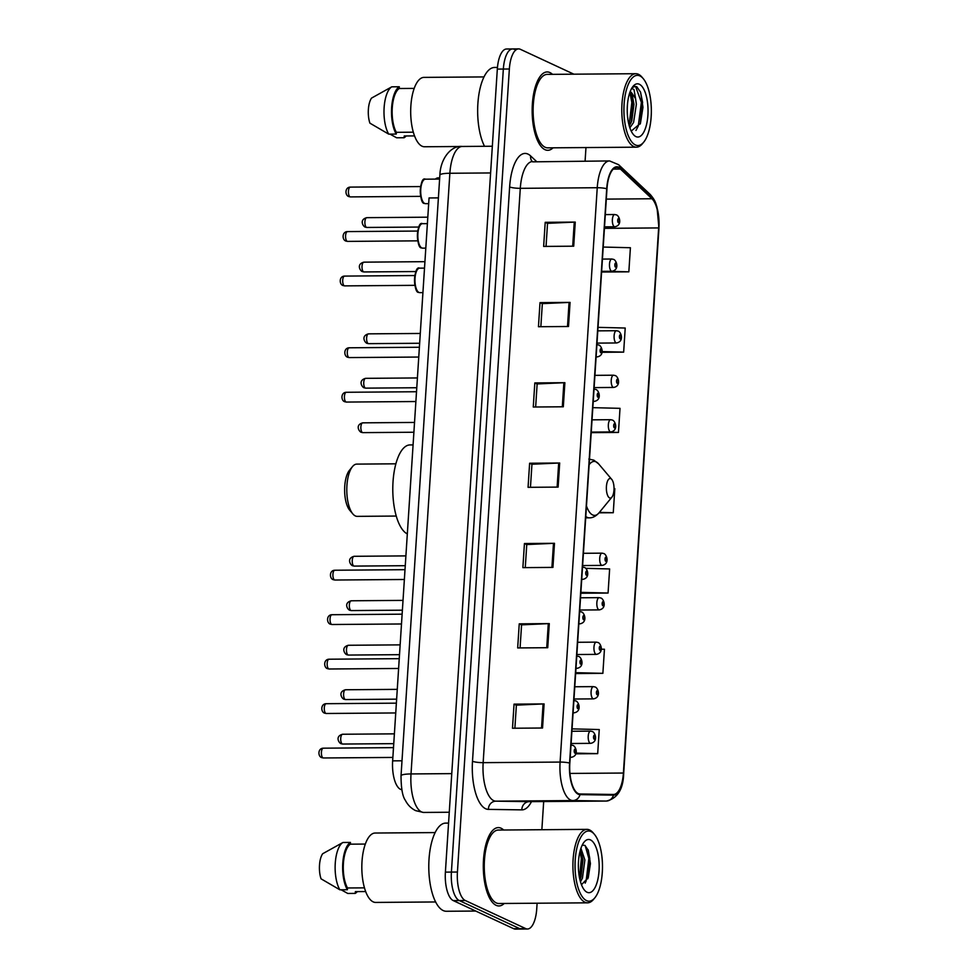 <?xml version="1.0" encoding="UTF-8"?>
<svg xmlns="http://www.w3.org/2000/svg" width="978" height="978" viewBox="0 0 978 978"><rect width="100%" height="100%" fill="white"/><g stroke="black" fill="none" stroke-linecap="round" stroke-linejoin="round"><path stroke-width="1.47" d="M401.836 789.711A24.487 9.572 -90.4 0 1 400.528 789.344A24.487 9.572 -90.4 0 1 392.643 760.86L429.049 197.959L438.401 197.886M435.32 179.108A24.487 9.572 -90.4 0 1 438.303 177.862L439.697 177.849M514.342 49.34A24.487 9.572 89.6 0 0 512.594 48.949L506.58 48.998A24.487 9.572 89.6 0 0 497.325 69.096L445.393 872.131A24.487 9.572 89.6 0 0 453.279 900.604L513.707 928.709A24.487 9.572 89.6 0 0 515.455 929.1L521.47 929.051A24.487 9.572 89.6 0 1 519.721 928.66A24.487 9.572 89.6 0 0 521.47 929.051L527.484 929.002A24.487 9.572 89.6 0 0 536.739 908.904L537.105 903.22M573.89 74.194L520.345 49.291A24.487 9.572 89.6 0 0 518.597 48.9A24.487 9.572 89.6 0 0 509.355 68.998L457.423 872.034A24.487 9.572 89.6 0 0 465.308 900.518L459.293 900.567L519.721 928.66L459.293 900.567A24.487 9.572 89.6 0 1 451.408 872.083A24.487 9.572 89.6 0 0 459.293 900.567L453.279 900.604M509.355 68.998L503.34 69.047L451.408 872.083L503.34 69.047A24.487 9.572 89.6 0 1 512.594 48.949A24.487 9.572 89.6 0 0 503.34 69.047L497.325 69.096M496.115 905.322A39.181 15.306 89.6 0 0 498.914 905.958A39.181 15.306 89.6 0 0 504.22 903.476A39.181 15.306 89.6 0 1 498.914 905.958A39.181 15.306 89.6 0 1 496.115 905.322A39.181 15.306 89.6 0 1 483.34 863.317A39.181 15.306 89.6 0 1 498.303 827.596A39.181 15.306 89.6 0 0 483.34 863.317A39.181 15.306 89.6 0 0 496.115 905.322M503.658 830.004A39.181 15.306 89.6 0 0 501.103 828.232A39.181 15.306 89.6 0 0 498.303 827.596A39.181 15.306 89.6 0 1 501.103 828.232A39.181 15.306 89.6 0 1 503.658 830.004M544.978 149.671A39.181 15.306 89.6 0 0 547.778 150.306A39.181 15.306 89.6 0 0 553.083 147.812A39.181 15.306 89.6 0 1 547.778 150.306A39.181 15.306 89.6 0 1 544.978 149.671A39.181 15.306 89.6 0 1 532.203 107.653A39.181 15.306 89.6 0 1 547.179 71.944A39.181 15.306 89.6 0 0 532.203 107.653A39.181 15.306 89.6 0 0 544.978 149.671M552.521 74.352A39.181 15.306 89.6 0 0 549.966 72.58A39.181 15.306 89.6 0 0 547.179 71.944A39.181 15.306 89.6 0 1 549.966 72.58A39.181 15.306 89.6 0 1 552.521 74.352M578.23 793.561A26.125 10.208 -90.4 0 1 569.832 763.182L606.971 188.852A26.125 10.208 -90.4 0 1 616.837 167.409A26.125 10.208 -90.4 0 1 620.419 169.035L651.959 198.754A26.125 10.208 -90.4 0 1 658.646 227.923L623.402 773.036A26.125 10.208 -90.4 0 1 613.524 794.466A26.125 10.208 -90.4 0 1 613.438 794.466L580.015 793.977A26.125 10.208 -90.4 0 1 578.23 793.561M578.194 794.197A26.773 10.465 89.6 0 0 580.015 794.637L613.438 795.126A26.773 10.465 89.6 0 0 623.646 773.146L658.903 228.045A26.773 10.465 89.6 0 0 652.045 198.143L620.504 168.424A26.773 10.465 89.6 0 0 606.715 188.73L569.575 763.06A26.773 10.465 89.6 0 0 578.194 794.197M546.042 246.395L547.533 223.339L574.257 222.116A6.528 1.1 3.7 0 1 575.26 222.092L545.211 222.324L543.646 246.419L573.707 246.187L575.26 222.092M547.521 223.4L545.211 222.324M540.846 326.701L542.338 303.632L569.062 302.422A6.528 1.1 3.7 0 1 570.064 302.398L540.015 302.63L538.45 326.725L568.511 326.493L570.064 302.398M542.338 303.706L540.015 302.63M535.651 407.007L537.142 383.938L563.866 382.728A6.528 1.1 3.7 0 1 564.881 382.704L534.819 382.936L533.267 407.019L563.316 406.787L564.881 382.704M537.142 384.012L534.819 382.936M514.88 728.219L516.372 705.15L543.096 703.94A6.528 1.1 3.7 0 1 544.098 703.915L514.049 704.148L512.496 728.243L542.545 728.011L544.098 703.915M516.372 705.224L514.049 704.148M520.076 647.913L521.567 624.856L548.291 623.634A6.528 1.1 3.7 0 1 549.294 623.609L519.245 623.842L517.68 647.937L547.741 647.705L549.294 623.609M521.555 624.918L519.245 623.842M525.272 567.619L526.763 544.55L553.487 543.34A6.528 1.1 3.7 0 1 554.489 543.303L524.44 543.536L522.875 567.631L552.937 567.399L554.489 543.303M526.751 544.624L524.44 543.536M530.455 487.313L531.946 464.244L558.683 463.034A6.528 1.1 3.7 0 1 559.685 463.01L529.624 463.242L528.071 487.325L558.12 487.093L559.685 463.01M531.946 464.318L529.624 463.242M465.308 900.518L525.736 928.611A24.487 9.572 89.6 0 0 527.484 929.002M541.861 829.711L543.682 801.544M585.088 161.126L585.969 147.556M601.91 352.3L623.658 352.129L625.211 328.033L598.01 327.361M601.592 272.031L628.842 271.823L630.407 247.727L603.206 247.055M580.81 593.243L608.071 593.035L609.636 568.951L585.859 568.352M575.626 673.549L602.876 673.341L604.441 649.245L601.164 649.172M575.736 753.818L597.692 753.647L599.245 729.551L572.044 728.879M591.201 432.643L618.463 432.435L620.015 408.339L592.815 407.667M586.458 505.932A26.993 10.55 89.6 0 0 592.656 514.966A26.993 10.55 89.6 0 0 599.037 512.814L613.267 512.729L614.82 488.645L614.025 488.621M613.267 512.729L599.38 512.386M608.071 593.035L580.871 592.362M602.876 673.341L575.675 672.668M597.692 753.647L575.932 753.109M618.463 432.435L601.568 432.007M623.658 352.129L601.996 351.591M628.842 271.823L607.448 271.297M591.005 831.557A35.098 13.716 89.6 0 0 575.235 859.796A35.098 13.716 89.6 0 0 586.543 900.616A35.098 13.716 89.6 0 0 594.844 897.816A35.098 13.716 89.6 0 0 602.485 865.982A35.098 13.716 89.6 0 0 594.355 834.258A35.098 13.716 89.6 0 0 591.005 831.557M594.355 834.258L593.108 832.791A36.736 14.352 89.6 0 0 589.612 829.967A36.736 14.352 89.6 0 0 586.983 829.368A36.736 14.352 89.6 0 0 572.949 862.853A36.736 14.352 89.6 0 0 584.93 902.229A36.736 14.352 89.6 0 0 587.558 902.828A36.736 14.352 89.6 0 0 593.622 899.308L594.844 897.816M586.983 829.368L498.328 830.053A36.736 14.352 89.6 0 0 484.293 863.537A36.736 14.352 89.6 0 0 496.274 902.914A36.736 14.352 89.6 0 0 498.89 903.513L587.558 902.828M448.572 823.085L445.675 823.109A44.083 17.225 89.6 0 0 428.829 863.293A44.083 17.225 89.6 0 0 443.205 910.555A44.083 17.225 89.6 0 0 446.359 911.264L475.724 911.044M435.124 832.584L375.112 833.036A34.695 13.558 89.6 0 0 361.86 864.662A34.695 13.558 89.6 0 0 373.18 901.863A34.695 13.558 89.6 0 0 375.65 902.425L435.65 901.96M580.932 848.256L584.881 859.955L582.448 878.122L580.48 881.777M580.419 849.882L582.998 859.968L580.956 877.132L579.905 879.625M587.081 892.266A26.614 10.403 89.6 0 0 599.037 870.86A26.614 10.403 89.6 0 0 590.467 839.906A26.614 10.403 89.6 0 0 584.172 842.021A26.614 10.403 89.6 0 0 578.377 866.166A26.614 10.403 89.6 0 0 584.551 890.225A26.614 10.403 89.6 0 0 587.081 892.266M581.47 884.735L588.243 877.694L590.431 863.611L588.34 850.395L584.978 845.432L582.326 845.126M365.686 891.557L355.356 891.63L355.246 893.391A26.125 10.208 89.6 0 0 357.276 891.618M355.246 893.391L347.74 893.452L341.126 889.784M365.32 844.063L350.32 844.173A24.487 9.572 89.6 0 0 343.4 863.513A24.487 9.572 89.6 0 0 347.496 887.975L364.476 887.853M350.32 844.173L350.442 842.425L342.923 842.486L322.667 853.745A16.32 6.381 89.6 0 0 321.053 878.819L339.867 889.797L347.386 889.735L347.496 887.975M342.923 842.486A26.125 10.208 89.6 0 0 335.258 863.281A26.125 10.208 89.6 0 0 339.867 889.797M350.442 842.425A26.125 10.208 89.6 0 0 342.777 863.219A26.125 10.208 89.6 0 0 347.386 889.735M585.174 845.554L588.842 858.452L586.14 880.958L585.186 883.11M580.052 851.215L581.323 858.513L579.587 878.158M588.059 849.674L589.783 858.439L587.839 878.77M580.822 850.628L582.265 858.501L580.419 878.513M395.87 463.816L356.787 464.11A26.125 10.208 89.6 0 0 352.471 466.616L349.427 470.332A22.042 8.606 89.6 0 0 344.623 490.333A22.042 8.606 89.6 0 0 349.733 510.247L352.838 513.915A26.125 10.208 89.6 0 0 355.332 515.932A26.125 10.208 89.6 0 0 357.19 516.36L396.273 516.054M352.471 466.616A26.125 10.208 89.6 0 0 346.787 490.308A26.125 10.208 89.6 0 0 352.838 513.915M610.822 478.645A9.792 3.826 89.6 0 0 606.421 486.531A9.792 3.826 89.6 0 0 609.575 497.912A9.792 3.826 89.6 0 0 611.898 497.142A9.792 3.826 89.6 0 0 614.025 488.254A9.792 3.826 89.6 0 0 611.751 479.403A9.792 3.826 89.6 0 0 610.822 478.645M413.083 444.904L409.99 444.929A44.89 17.543 89.6 0 0 392.838 485.638A44.89 17.543 89.6 0 0 407.325 533.915M639.869 75.905A35.098 13.716 89.6 0 0 624.111 104.133A35.098 13.716 89.6 0 0 635.407 144.964A35.098 13.716 89.6 0 0 643.707 142.165A35.098 13.716 89.6 0 0 651.348 110.318A35.098 13.716 89.6 0 0 643.218 78.607A35.098 13.716 89.6 0 0 639.869 75.905M643.218 78.607L641.971 77.14A36.736 14.352 89.6 0 0 638.475 74.304A36.736 14.352 89.6 0 0 635.859 73.705A36.736 14.352 89.6 0 0 621.825 107.189A36.736 14.352 89.6 0 0 633.805 146.578A36.736 14.352 89.6 0 0 636.421 147.177A36.736 14.352 89.6 0 0 642.485 143.656L643.707 142.165M635.859 73.705L547.191 74.389A36.736 14.352 89.6 0 0 533.157 107.873A36.736 14.352 89.6 0 0 545.137 147.262A36.736 14.352 89.6 0 0 547.753 147.861L636.421 147.177M497.46 67.433L494.538 67.458A44.083 17.225 89.6 0 0 478.486 97.274A44.083 17.225 89.6 0 0 484.513 146.297M483.988 76.92L423.987 77.384A34.695 13.558 89.6 0 0 410.723 109.01A34.695 13.558 89.6 0 0 422.044 146.199A34.695 13.558 89.6 0 0 424.513 146.761L461.714 146.48M629.869 127.8L633.585 122.446L636.36 104.279L635.578 98.619L631.299 92.335L630.003 92.042M629.905 92.299L632.363 95.795L633.964 104.304L631.764 121.04L629.282 125.93M631.213 131.076L640.431 123.387L642.962 107.274L640.59 92.225L636.825 86.773L635.101 86.382L632.094 87.69M635.945 136.614A26.614 10.403 89.6 0 0 647.901 115.196A26.614 10.403 89.6 0 0 639.331 84.242A26.614 10.403 89.6 0 0 633.035 86.37A26.614 10.403 89.6 0 0 627.24 110.514A26.614 10.403 89.6 0 0 633.414 134.561A26.614 10.403 89.6 0 0 635.945 136.614M631.69 88.362L634.013 89.609L635.578 98.619M414.55 135.905L404.232 135.979L404.11 137.739A26.125 10.208 89.6 0 0 406.139 135.966M404.11 137.739L396.603 137.788L389.99 134.12M414.183 88.399L399.195 88.521A24.487 9.572 89.6 0 0 392.264 107.861A24.487 9.572 89.6 0 0 396.359 132.323L413.339 132.189M399.195 88.521L399.305 86.761L391.787 86.822L371.542 98.093A16.32 6.381 89.6 0 0 369.916 123.167L388.731 134.133L396.249 134.072L396.359 132.323M391.787 86.822A26.125 10.208 89.6 0 0 384.122 107.629A26.125 10.208 89.6 0 0 388.731 134.133M399.305 86.761A26.125 10.208 89.6 0 0 391.64 107.568A26.125 10.208 89.6 0 0 396.249 134.072M634.636 86.419L635.712 86.785L641.385 102.372L638.267 126.052L635.969 130.453M629.881 92.384L631.849 102.445L629.086 125.196M640.517 92.054L642.583 102.36L640.199 124.023M631.654 94.243L633.035 102.433L631.067 122.776M401.995 760.786L392.643 760.86M490.614 172.947L449.868 173.265A16.32 2.738 -176.3 0 0 439.868 175.135C440.479 157.935 451.689 145.196 462.203 146.468A32.653 12.763 89.6 0 0 449.868 173.265L411.017 773.94A32.653 12.763 89.6 0 0 421.53 811.911A32.653 12.763 89.6 0 0 423.755 812.437L449.269 812.241M451.763 773.622L411.017 773.94A16.32 2.738 -176.3 0 0 401.029 775.811L439.868 175.135M513.707 928.709L525.736 928.611M445.393 872.131L457.423 872.034M531.482 801.63A40.819 15.941 -90.4 0 1 521.836 809.87L488.401 809.381A40.819 15.941 -90.4 0 1 472.496 761.251L509.636 186.92A8.166 1.369 -176.3 0 0 520.296 188.326L483.156 762.657A32.653 12.763 89.6 0 0 493.67 800.627A32.653 12.763 89.6 0 0 495.883 801.165L529.306 801.654A32.653 12.763 89.6 0 0 529.428 801.654A32.653 12.763 89.6 0 0 529.538 801.642M509.636 186.92A40.819 15.941 -90.4 0 1 527.973 154.084A40.819 15.941 -90.4 0 1 530.663 155.967L536.531 161.504M532.631 161.529A32.653 12.763 89.6 0 0 520.296 188.326L597.24 187.727A32.653 12.763 -90.4 0 1 609.575 160.93L532.582 161.847M623.646 773.146A8.166 1.369 -176.3 0 1 623.695 773.317C623.267 789.246 617.485 798.488 606.36 801.055A32.653 12.763 -90.4 0 1 606.25 801.055L572.827 800.566A32.653 12.763 -90.4 0 1 570.602 800.041A32.653 12.763 -90.4 0 1 560.101 762.07A8.166 1.369 3.7 0 1 569.575 763.06M580.015 794.637A8.166 7.518 -89.2 0 1 572.827 800.566L495.883 801.165A8.166 7.518 90.8 0 0 488.401 809.381M658.903 228.045A8.166 1.369 3.7 0 1 658.952 228.216L656.996 207.14C655.7 203.595 655.81 200.906 650.138 194.402L618.597 164.683L609.575 160.93M652.045 198.143A8.166 7.042 -46.7 0 0 650.138 194.402M521.836 809.87A8.166 7.518 90.8 0 1 529.306 801.654L606.25 801.055A8.166 7.518 -89.2 0 0 613.438 795.126M620.504 168.424A8.166 7.042 -46.7 0 0 618.597 164.683M606.715 188.73A8.166 1.369 -176.3 0 0 597.24 187.727L560.101 762.07L483.156 762.657A8.166 1.369 -176.3 0 1 472.496 761.251M532.228 161.492A8.166 7.042 133.3 0 1 530.663 155.967M658.646 227.923L604.416 228.351M651.959 198.754L606.299 199.109M620.419 169.035L613.279 169.096M623.402 773.036L569.966 773.439M558.683 463.034L557.118 487.105M553.487 543.34L551.922 567.411M548.291 623.634L546.739 647.717M543.096 703.94L541.543 728.011M563.866 382.728L562.313 406.799M569.062 302.422L567.509 326.493M574.257 222.116L572.705 246.187M588.829 459.061L593.842 460.161L598.658 463.927A26.993 10.55 89.6 0 0 596.091 461.848A26.993 10.55 89.6 0 0 589.123 464.758M585.785 516.47A29.389 11.479 89.6 0 0 587.191 517.35A29.389 11.479 89.6 0 0 589.282 517.827C592.57 517.985 595.822 516.311 599.037 512.814L611.898 497.142M322.997 757.901A4.902 1.919 89.6 0 0 323.339 757.974L321.53 757.583C317.85 756.226 317.813 748.329 323.266 748.182A4.902 1.919 89.6 0 0 321.395 752.644A4.902 1.919 89.6 0 0 322.997 757.901M570.211 757.302L571.311 757.29A6.125 2.396 -90.4 0 1 570.871 757.192A6.125 2.396 -90.4 0 1 570.247 756.666M574.881 753.146A2.042 0.795 89.6 0 0 575.798 751.507A2.042 0.795 89.6 0 0 575.15 749.136A2.042 0.795 89.6 0 0 574.233 750.774A2.042 0.795 89.6 0 0 574.881 753.146M393.229 751.789A11.43 4.462 -90.4 0 1 393.4 749.148M323.62 748.268A4.902 1.919 89.6 0 0 323.266 748.182L393.498 747.644M325.87 713.414A4.902 1.919 89.6 0 0 326.224 713.488L324.415 713.096C320.723 711.74 320.686 703.83 326.151 703.695A4.902 1.919 89.6 0 0 324.28 708.158A4.902 1.919 89.6 0 0 325.87 713.414M573.084 712.815L574.184 712.803A6.125 2.396 -90.4 0 1 573.744 712.705A6.125 2.396 -90.4 0 1 573.12 712.18M577.766 708.659A2.042 0.795 89.6 0 0 578.683 707.021A2.042 0.795 89.6 0 0 578.022 704.649A2.042 0.795 89.6 0 0 577.106 706.287A2.042 0.795 89.6 0 0 577.766 708.659M396.114 707.302A11.43 4.462 -90.4 0 1 396.273 704.661M326.493 703.769A4.902 1.919 89.6 0 0 326.151 703.695L396.371 703.158M328.755 668.928A4.902 1.919 89.6 0 0 329.097 669.001L327.288 668.61C323.608 667.253 323.571 659.343 329.024 659.209A4.902 1.919 89.6 0 0 327.153 663.671A4.902 1.919 89.6 0 0 328.755 668.928M575.956 668.316L577.057 668.316A6.125 2.396 -90.4 0 1 576.629 668.218A6.125 2.396 -90.4 0 1 576.005 667.693M580.639 664.172A2.042 0.795 89.6 0 0 581.555 662.534A2.042 0.795 89.6 0 0 580.895 660.15A2.042 0.795 89.6 0 0 579.978 661.8A2.042 0.795 89.6 0 0 580.639 664.172M398.987 662.815A11.43 4.462 -90.4 0 1 399.158 660.174M329.378 659.282A4.902 1.919 89.6 0 0 329.024 659.209L399.256 658.671M331.628 624.429A4.902 1.919 89.6 0 0 331.97 624.514L330.161 624.123C326.481 622.754 326.444 614.856 331.897 614.722A4.902 1.919 89.6 0 0 330.026 619.184A4.902 1.919 89.6 0 0 331.628 624.429M578.842 623.83L579.942 623.83A6.125 2.396 -90.4 0 1 579.502 623.732A6.125 2.396 -90.4 0 1 578.878 623.206M583.511 619.685A2.042 0.795 89.6 0 0 584.428 618.035A2.042 0.795 89.6 0 0 583.78 615.663A2.042 0.795 89.6 0 0 582.864 617.314A2.042 0.795 89.6 0 0 583.511 619.685M401.86 618.328A11.43 4.462 -90.4 0 1 402.031 615.688M332.251 614.795A4.902 1.919 89.6 0 0 331.897 614.722L402.129 614.172M334.5 579.942A4.902 1.919 89.6 0 0 334.855 580.027L333.046 579.636C329.354 578.267 329.317 570.37 334.782 570.235A4.902 1.919 89.6 0 0 332.911 574.697A4.902 1.919 89.6 0 0 334.5 579.942M581.714 579.343L582.815 579.343A6.125 2.396 -90.4 0 1 582.375 579.233A6.125 2.396 -90.4 0 1 581.751 578.719M586.397 575.198A2.042 0.795 89.6 0 0 587.313 573.548A2.042 0.795 89.6 0 0 586.653 571.176A2.042 0.795 89.6 0 0 585.736 572.815A2.042 0.795 89.6 0 0 586.397 575.198M404.733 573.841A11.43 4.462 -90.4 0 1 404.904 571.201M335.124 570.308A4.902 1.919 89.6 0 0 334.782 570.235L405.002 569.685M346.016 401.995A4.902 1.919 89.6 0 0 346.359 402.068L344.549 401.677C340.87 400.32 340.833 392.422 346.285 392.276A4.902 1.919 89.6 0 0 344.415 396.738A4.902 1.919 89.6 0 0 346.016 401.995M593.218 401.396L594.318 401.383A6.125 2.396 -90.4 0 1 593.89 401.286A6.125 2.396 -90.4 0 1 593.267 400.76M597.9 397.239A2.042 0.795 89.6 0 0 598.817 395.601A2.042 0.795 89.6 0 0 598.157 393.229A2.042 0.795 89.6 0 0 597.24 394.867A2.042 0.795 89.6 0 0 597.9 397.239M416.249 395.882A11.43 4.462 -90.4 0 1 416.42 393.242M346.64 392.361A4.902 1.919 89.6 0 0 346.285 392.276L416.518 391.738M348.889 357.508A4.902 1.919 89.6 0 0 349.232 357.581L347.422 357.19C343.743 355.833 343.706 347.923 349.158 347.789A4.902 1.919 89.6 0 0 347.288 352.251A4.902 1.919 89.6 0 0 348.889 357.508M596.103 356.909L597.203 356.897A6.125 2.396 -90.4 0 1 596.763 356.799A6.125 2.396 -90.4 0 1 596.14 356.273M600.773 352.752A2.042 0.795 89.6 0 0 601.69 351.114A2.042 0.795 89.6 0 0 601.042 348.743A2.042 0.795 89.6 0 0 600.125 350.381A2.042 0.795 89.6 0 0 600.773 352.752M419.122 351.395A11.43 4.462 -90.4 0 1 419.293 348.755M349.513 347.875A4.902 1.919 89.6 0 0 349.158 347.789L419.391 347.251M418.951 292.446A12.249 4.78 89.6 0 0 419.831 292.642L418.657 292.385C413.156 293.119 413.608 264.94 419.635 268.155A12.249 4.78 89.6 0 0 414.965 279.317A12.249 4.78 89.6 0 0 418.951 292.446M344.28 285.796A4.902 1.919 89.6 0 0 344.635 285.882L342.826 285.49C339.146 284.121 339.097 276.224 344.562 276.089A4.902 1.919 89.6 0 0 342.691 280.552A4.902 1.919 89.6 0 0 344.28 285.796M417.472 291.102A11.43 4.462 -90.4 0 1 414.513 280.441A11.43 4.462 -90.4 0 1 417.313 269.732M344.904 276.163A4.902 1.919 89.6 0 0 344.562 276.089L414.831 275.539M421.836 247.96A12.249 4.78 89.6 0 0 422.704 248.155L421.542 247.899C416.041 248.632 416.481 220.453 422.52 223.669A12.249 4.78 89.6 0 0 417.838 234.83A12.249 4.78 89.6 0 0 421.836 247.96M347.166 241.309A4.902 1.919 89.6 0 0 347.508 241.395L345.699 240.991C342.019 239.634 341.982 231.737 347.434 231.59A4.902 1.919 89.6 0 0 345.564 236.065A4.902 1.919 89.6 0 0 347.166 241.309M420.357 246.615A11.43 4.462 -90.4 0 1 417.398 235.955A11.43 4.462 -90.4 0 1 420.185 225.246M347.789 231.676A4.902 1.919 89.6 0 0 347.434 231.59L417.704 231.052M424.709 203.473A12.249 4.78 89.6 0 0 425.577 203.668L424.415 203.412C418.914 204.145 419.366 175.967 425.393 179.182A12.249 4.78 89.6 0 0 420.711 190.343A12.249 4.78 89.6 0 0 424.709 203.473M350.038 196.822A4.902 1.919 89.6 0 0 350.393 196.908L348.584 196.505C344.892 195.148 344.855 187.25 350.307 187.104A4.902 1.919 89.6 0 0 348.437 191.566A4.902 1.919 89.6 0 0 350.038 196.822M423.229 202.128A11.43 4.462 -90.4 0 1 420.271 191.468A11.43 4.462 -90.4 0 1 423.071 180.759M350.662 187.189A4.902 1.919 89.6 0 0 350.307 187.104L420.589 186.566M342.936 734.331A4.902 1.919 89.6 0 0 342.581 734.246A4.902 1.919 89.6 0 0 340.711 738.72A4.902 1.919 89.6 0 0 342.312 743.965A4.902 1.919 89.6 0 0 342.667 744.05L393.755 743.647M590.186 743.256A6.125 2.396 -90.4 0 1 588.194 736.691A6.125 2.396 -90.4 0 1 590.529 731.116L592.423 731.532C595.419 732.705 598.377 741.96 590.626 743.353A6.125 2.396 -90.4 0 1 590.186 743.256M594.465 735.199A2.042 0.795 89.6 0 0 593.548 736.837A2.042 0.795 89.6 0 0 594.196 739.209A2.042 0.795 89.6 0 0 595.113 737.571A2.042 0.795 89.6 0 0 594.465 735.199M345.809 689.845A4.902 1.919 89.6 0 0 345.466 689.759A4.902 1.919 89.6 0 0 343.596 694.221A4.902 1.919 89.6 0 0 345.185 699.478A4.902 1.919 89.6 0 0 345.54 699.563L396.64 699.16M593.059 698.769A6.125 2.396 -90.4 0 1 591.067 692.204A6.125 2.396 -90.4 0 1 593.401 686.629L595.296 687.033C598.291 688.206 601.25 697.473 593.499 698.867A6.125 2.396 -90.4 0 1 593.059 698.769M597.338 690.712A2.042 0.795 89.6 0 0 596.421 692.351A2.042 0.795 89.6 0 0 597.081 694.722A2.042 0.795 89.6 0 0 597.998 693.084A2.042 0.795 89.6 0 0 597.338 690.712M348.694 645.358A4.902 1.919 89.6 0 0 348.339 645.272A4.902 1.919 89.6 0 0 346.469 649.734A4.902 1.919 89.6 0 0 348.07 654.991A4.902 1.919 89.6 0 0 348.412 655.064L399.513 654.673M595.944 654.282A6.125 2.396 -90.4 0 1 593.939 647.717A6.125 2.396 -90.4 0 1 596.287 642.143L598.181 642.546C601.177 643.72 604.123 652.986 596.372 654.38A6.125 2.396 -90.4 0 1 595.944 654.282M600.211 646.226A2.042 0.795 89.6 0 0 599.294 647.864A2.042 0.795 89.6 0 0 599.954 650.236A2.042 0.795 89.6 0 0 600.871 648.597A2.042 0.795 89.6 0 0 600.211 646.226M351.567 600.871A4.902 1.919 89.6 0 0 351.212 600.785A4.902 1.919 89.6 0 0 349.342 605.248A4.902 1.919 89.6 0 0 350.943 610.504A4.902 1.919 89.6 0 0 351.298 610.578L402.386 610.186M598.817 609.795A6.125 2.396 -90.4 0 1 596.824 603.23A6.125 2.396 -90.4 0 1 599.159 597.644L601.054 598.059C604.049 599.233 607.008 608.499 599.257 609.893A6.125 2.396 -90.4 0 1 598.817 609.795M603.096 601.739A2.042 0.795 89.6 0 0 602.179 603.377A2.042 0.795 89.6 0 0 602.827 605.749A2.042 0.795 89.6 0 0 603.744 604.111A2.042 0.795 89.6 0 0 603.096 601.739M354.439 556.372A4.902 1.919 89.6 0 0 354.097 556.299A4.902 1.919 89.6 0 0 352.227 560.761A4.902 1.919 89.6 0 0 353.816 566.017A4.902 1.919 89.6 0 0 354.17 566.091L405.271 565.7M601.69 565.308A6.125 2.396 -90.4 0 1 599.697 558.744A6.125 2.396 -90.4 0 1 602.032 553.157L603.927 553.572C606.922 554.746 609.881 564.013 602.13 565.406A6.125 2.396 -90.4 0 1 601.69 565.308M605.969 557.24A2.042 0.795 89.6 0 0 605.052 558.89A2.042 0.795 89.6 0 0 605.712 561.262A2.042 0.795 89.6 0 0 606.629 559.624A2.042 0.795 89.6 0 0 605.969 557.24M363.07 422.912A4.902 1.919 89.6 0 0 362.728 422.838A4.902 1.919 89.6 0 0 360.858 427.3A4.902 1.919 89.6 0 0 362.447 432.545A4.902 1.919 89.6 0 0 362.801 432.631L413.902 432.239M610.321 431.836A6.125 2.396 -90.4 0 1 608.328 425.271A6.125 2.396 -90.4 0 1 610.663 419.696L612.558 420.112C615.553 421.286 618.512 430.552 610.761 431.946A6.125 2.396 -90.4 0 1 610.321 431.836M614.6 423.78A2.042 0.795 89.6 0 0 613.683 425.418A2.042 0.795 89.6 0 0 614.343 427.802A2.042 0.795 89.6 0 0 615.26 426.151A2.042 0.795 89.6 0 0 614.6 423.78M365.955 378.425A4.902 1.919 89.6 0 0 365.601 378.339A4.902 1.919 89.6 0 0 363.73 382.814A4.902 1.919 89.6 0 0 365.332 388.058A4.902 1.919 89.6 0 0 365.674 388.144L416.775 387.74M613.206 387.349A6.125 2.396 -90.4 0 1 611.201 380.784A6.125 2.396 -90.4 0 1 613.548 375.21L615.443 375.625C618.438 376.799 621.385 386.053 613.634 387.447A6.125 2.396 -90.4 0 1 613.206 387.349M617.473 379.293A2.042 0.795 89.6 0 0 616.556 380.931A2.042 0.795 89.6 0 0 617.216 383.303A2.042 0.795 89.6 0 0 618.133 381.664A2.042 0.795 89.6 0 0 617.473 379.293M368.828 333.938A4.902 1.919 89.6 0 0 368.474 333.853A4.902 1.919 89.6 0 0 366.603 338.327A4.902 1.919 89.6 0 0 368.205 343.571A4.902 1.919 89.6 0 0 368.559 343.657L419.648 343.254M616.079 342.862A6.125 2.396 -90.4 0 1 614.086 336.298A6.125 2.396 -90.4 0 1 616.421 330.723L618.316 331.139C621.311 332.3 624.27 341.566 616.519 342.96A6.125 2.396 -90.4 0 1 616.079 342.862M620.358 334.806A2.042 0.795 89.6 0 0 619.441 336.444A2.042 0.795 89.6 0 0 620.089 338.816A2.042 0.795 89.6 0 0 621.006 337.178A2.042 0.795 89.6 0 0 620.358 334.806M364.219 262.226A4.902 1.919 89.6 0 0 363.877 262.153A4.902 1.919 89.6 0 0 362.007 266.615A4.902 1.919 89.6 0 0 363.596 271.872A4.902 1.919 89.6 0 0 363.95 271.945L415.956 271.542M611.47 271.163A6.125 2.396 -90.4 0 1 609.477 264.598A6.125 2.396 -90.4 0 1 611.812 259.011L613.719 259.427C616.702 260.6 619.661 269.867 611.91 271.261A6.125 2.396 -90.4 0 1 611.47 271.163M615.749 263.094A2.042 0.795 89.6 0 0 614.832 264.745A2.042 0.795 89.6 0 0 615.492 267.116A2.042 0.795 89.6 0 0 616.409 265.478A2.042 0.795 89.6 0 0 615.749 263.094M367.105 217.739A4.902 1.919 89.6 0 0 366.75 217.666A4.902 1.919 89.6 0 0 364.88 222.128A4.902 1.919 89.6 0 0 366.481 227.373A4.902 1.919 89.6 0 0 366.823 227.458L418.841 227.055M614.355 226.676A6.125 2.396 -90.4 0 1 612.35 220.111A6.125 2.396 -90.4 0 1 614.697 214.524L616.592 214.94C619.587 216.114 622.546 225.38 614.783 226.774A6.125 2.396 -90.4 0 1 614.355 226.676M618.622 218.607A2.042 0.795 89.6 0 0 617.717 220.258A2.042 0.795 89.6 0 0 618.365 222.629A2.042 0.795 89.6 0 0 619.282 220.979A2.042 0.795 89.6 0 0 618.622 218.607M423.437 812.437L415.687 810.652C411.212 808.476 407.765 805.028 405.344 800.297C402.533 796.459 401.102 788.292 401.029 775.811M462.203 146.468L492.337 146.235M623.695 773.317L658.952 228.216M518.597 48.9L512.594 48.949M606.36 801.055L528.976 801.654M585.688 517.863L589.282 517.827M611.751 479.403L598.658 463.927M323.339 757.974L392.863 757.437M571.311 757.29C579.062 755.896 576.103 746.63 573.108 745.456L571.213 745.04M393.168 752.803L393.474 748.084M326.224 713.488L395.748 712.95M574.184 712.803C581.934 711.409 578.976 702.143 575.981 700.969L574.086 700.554M396.041 708.316L396.347 703.598M329.097 669.001L398.621 668.463M577.057 668.316C584.807 666.923 581.861 657.656 578.866 656.482L576.971 656.067M398.914 663.83L399.22 659.099M331.97 624.514L401.493 623.976M579.942 623.83C587.692 622.436 584.734 613.169 581.739 611.996L579.844 611.58M401.799 619.343L402.105 614.612M334.855 580.027L404.379 579.489M582.815 579.343C590.565 577.949 587.607 568.683 584.612 567.509L582.717 567.093M404.672 574.856L404.978 570.125M346.359 402.068L415.882 401.53M594.318 401.383C602.069 399.99 599.123 390.723 596.128 389.55L594.233 389.146M416.176 396.897L416.481 392.178M349.232 357.581L418.755 357.043M597.203 356.897C604.954 355.503 601.996 346.236 599.001 345.063L597.106 344.647M419.061 352.41L419.366 347.691M344.635 285.882L414.904 285.332M419.831 292.642L422.924 292.618M419.635 268.155L424.513 268.119M347.508 241.395L417.789 240.845M422.704 248.155L425.797 248.131M422.52 223.669L427.386 223.632M350.393 196.908L420.662 196.358M425.577 203.668L428.682 203.644M425.393 179.182L439.611 179.072M394.391 733.855L342.581 734.246C335.197 736.214 338.547 742.449 340.845 743.647L342.667 744.05M571.885 731.263L590.529 731.116M571.103 743.512L590.626 743.353M397.264 689.368L345.466 689.759C338.082 691.727 341.432 697.95 343.73 699.16L345.54 699.563M574.771 686.764L593.401 686.629M573.976 699.025L593.499 698.867M400.149 644.869L348.339 645.272C340.955 647.24 344.305 653.463 346.603 654.673L348.412 655.064M577.643 642.277L596.287 642.143M576.849 654.526L596.372 654.38M403.022 600.382L351.212 600.785C343.828 602.754 347.178 608.976 349.476 610.186L351.298 610.578M580.516 597.79L599.159 597.644M579.734 610.04L599.257 609.893M405.894 555.895L354.097 556.299C346.713 558.267 350.063 564.489 352.361 565.7L354.17 566.091M583.401 553.303L602.032 553.157M582.607 565.553L602.13 565.406M414.525 422.435L362.728 422.838C355.344 424.794 358.694 431.029 360.992 432.239L362.801 432.631M592.032 419.843L610.663 419.696M591.238 432.093L610.761 431.946M417.41 377.948L365.601 378.339C358.217 380.308 361.567 386.542 363.865 387.753L365.674 388.144M594.905 375.356L613.548 375.21M594.111 387.606L613.634 387.447M420.283 333.461L368.474 333.853C361.09 335.821 364.439 342.043 366.738 343.254L368.559 343.657M597.778 330.857L616.421 330.723M596.996 343.119L616.519 342.96M424.929 261.676L363.877 262.153C356.493 264.109 359.843 270.344 362.141 271.554L363.95 271.945M602.424 259.084L611.812 259.011M601.629 271.334L611.91 271.261M427.802 217.189L366.75 217.666C359.366 219.622 362.716 225.857 365.014 227.067L366.823 227.458M605.296 214.598L614.697 214.524M604.514 226.847L614.783 226.774"/></g></svg>
